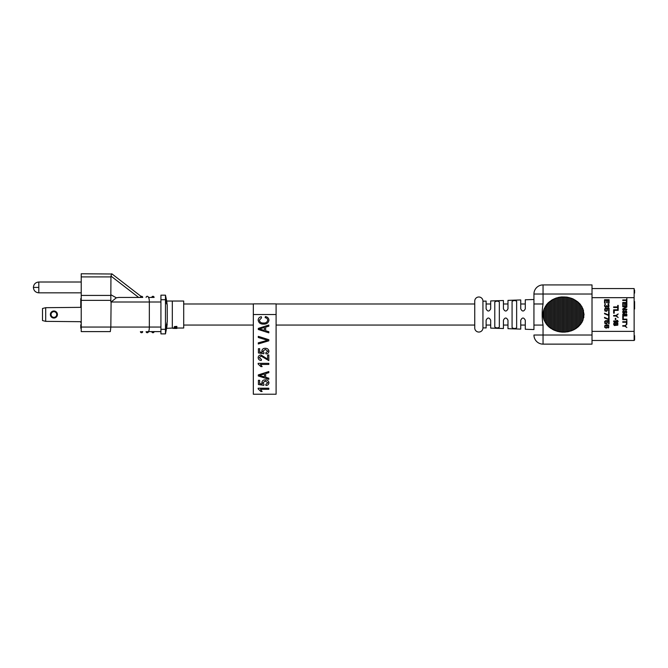 <?xml version="1.0" encoding="UTF-8"?>
<svg xmlns="http://www.w3.org/2000/svg" width="668" height="668" viewBox="0 0 668 668"><rect width="100%" height="100%" fill="white"/><g stroke="black" fill="none" stroke-linecap="round" stroke-linejoin="round"><path stroke-width="1" d="M183.7 325.057L253.331 325.057M276.101 325.057L474.739 325.057M486.12 325.057L490.679 325.057M503.43 325.057L507.981 325.057M520.739 325.057L525.29 325.057L525.29 320.214L525.29 329.266L533.941 329.558L533.941 299.498L525.29 299.782L525.29 308.833L525.29 303.99L520.739 303.99M183.7 303.99L253.331 303.99M276.101 303.99L474.739 303.99M486.12 303.99L490.679 303.99M503.43 303.99L507.981 303.99M166.608 328.347L172.995 328.021L172.311 328.021L172.311 301.034L183.7 301.034L183.7 328.021L183.7 301.034L166.658 301.034L166.983 303.205M173.413 328.021L174.231 328.021L172.995 328.013L172.995 328.472L173.413 328.013M176.87 328.021L183.7 328.021L176.87 328.021M53.899 318.051A3.532 3.532 0 0 1 50.367 314.528A3.532 3.532 0 0 1 53.899 310.996A3.532 3.532 0 0 1 57.423 314.528A3.532 3.532 0 0 1 53.899 318.051M53.899 311.68A2.847 2.847 0 0 0 51.052 314.528A2.847 2.847 0 0 0 53.899 317.367A2.847 2.847 0 0 0 56.738 314.528A2.847 2.847 0 0 0 53.899 311.68M81.22 307.347L45.7 307.689L45.7 321.358L81.22 321.7M45.7 321.358L42.51 320.556L42.51 308.491L45.7 307.689M81.22 282.013L38.811 282.013L38.811 292.834L81.22 292.834M81.22 298.629L80.77 298.629L80.77 306.829L81.22 306.829M81.22 327.053L81.22 331.604L110.329 331.604L110.83 327.053L81.22 327.053L81.22 273.763L111.665 274.005M174.231 328.272L176.87 328.447L174.231 328.447L174.315 327.763M174.231 327.437L174.64 326.535L176.87 326.41L176.452 327.921L175.383 327.846L175.141 327.195L174.398 327.871L174.315 327.236L176.87 326.919M174.64 327.262L174.891 327.821M166.649 303.948L165.48 299.456L165.472 333.883L167.276 321.5L167.217 305.017L165.48 295.164L166.691 301.201M167.017 303.414L165.497 296.375M80.77 321.7L81.22 322.494M81.22 322.419L80.77 322.419M81.22 322.201L80.77 322.201M81.22 321.909L80.77 321.909M81.22 324.773L80.77 324.773L80.77 328.188L81.22 328.188M81.22 326.443L80.77 326.443M176.536 327.687L175.467 327.078M176.377 327.796L175.467 327.195L176.536 327.504M175.55 327.687L175.55 327.203M175.634 327.738L175.634 327.262M175.801 327.796L175.801 327.312M176.043 327.821L176.043 327.345M176.21 327.821L176.21 327.345M174.231 328.222L173.413 328.222M174.231 328.447L176.87 328.447M176.87 327.687L176.87 328.105M174.891 326.493L174.891 327.003M176.21 326.493L176.21 327.003M174.64 326.535L174.64 327.044M174.482 326.619L174.482 327.12M174.315 326.736L174.315 327.236M174.724 327.312L174.724 327.796M174.64 327.303L174.64 327.738M176.619 326.452L176.619 326.961M166.95 302.93L166.708 301.301M160.93 299.723L165.48 299.723L165.472 295.164L160.93 295.164L160.93 333.883L165.472 333.883M116.341 297.803L110.83 294.722L110.963 276.068L138.668 297.444L140.43 297.444C141.198 295.982 141.198 295.982 140.43 297.444A1.136 1.136 0 0 1 141.574 296.308A1.136 1.136 0 0 1 142.71 297.444L118.804 297.444L116.341 297.803L111.097 302.003L149.331 302.003A4.551 0.994 -90 0 0 148.338 297.444L154.099 297.444A1.136 1.136 0 0 0 152.955 296.308A1.136 1.136 0 0 0 151.82 297.444L148.405 297.444A1.136 1.136 0 0 0 147.261 296.308A1.136 1.136 0 0 0 146.125 297.444M153.64 297.444L154.099 297.444M167.276 321.5L165.48 329.591M167.217 324.03L165.48 333.883L167.017 325.642M138.668 297.444L118.804 297.444M160.93 327.053L110.83 327.053L111.097 302.003M110.83 294.722L110.83 301.852M110.963 276.068L111.748 273.763L141.098 296.408M160.93 331.604L148.405 331.604A1.136 1.136 0 0 1 147.261 332.739A1.136 1.136 0 0 0 148.405 331.604M110.329 331.604L81.22 331.604M152.955 332.739A1.136 1.136 0 0 1 151.82 331.604A1.136 1.136 0 0 0 152.955 332.739A1.136 1.136 0 0 0 154.099 331.604A1.136 1.136 0 0 1 152.955 332.739M146.626 331.854L147.945 331.604M146.125 331.604A1.136 1.136 0 0 0 147.261 332.739A1.136 1.136 0 0 1 146.125 331.604M140.931 331.854L142.251 331.604M140.43 331.604A1.136 1.136 0 0 0 141.574 332.739A1.136 1.136 0 0 0 142.71 331.604A1.136 1.136 0 0 1 141.574 332.739A1.136 1.136 0 0 1 140.43 331.604M478.839 332.054A4.108 4.108 0 0 1 474.739 327.955L474.739 301.093A4.108 4.108 0 0 1 478.839 296.993A4.108 4.108 0 0 1 482.939 301.201L482.939 327.846A4.108 4.108 0 0 1 478.839 332.054M482.947 301.201L486.12 301.093L486.12 308.833C487.632 311.739 489.151 311.739 490.679 308.833L490.679 300.942L503.43 300.516L503.43 308.833C504.941 311.739 506.453 311.739 507.981 308.833L507.981 300.366L520.739 299.94L520.739 308.833C522.242 311.739 523.762 311.739 525.29 308.833M482.947 327.846L486.12 327.955L486.12 320.214C487.623 317.308 489.143 317.308 490.679 320.214L490.679 328.105L503.43 328.531L503.43 320.214C504.933 317.308 506.444 317.308 507.981 320.214L507.981 328.681L520.739 329.115L520.739 320.214C522.234 317.308 523.754 317.308 525.29 320.214M557.855 297.569L558.991 297.318L557.855 297.569L557.855 331.478L556.72 331.161L556.72 297.886L555.576 298.262L560.135 297.126L554.44 298.713L548.745 302.32L553.304 299.239L551.025 300.558L551.025 328.497L548.745 326.736L553.304 329.808L557.855 331.478L564.685 332.146L571.516 330.785L576.075 328.497L580.626 324.281L582.905 320.323L582.905 308.725L584.041 314.528L582.905 320.323L581.77 322.611L581.77 306.437L583.531 310.603M634.141 288.559L592.015 288.559L634.141 288.559L634.141 340.488L592.015 340.488M533.941 329.558L533.941 325.074L543.051 325.074L543.051 335.019L592.015 335.019L592.015 344.129L543.051 344.129A9.11 9.11 0 0 1 533.941 335.019L543.051 335.019L543.051 344.129A9.11 9.11 0 0 1 533.941 335.019A9.11 9.11 0 0 0 543.051 344.129M592.015 284.919L543.051 284.919L592.015 284.919L592.015 335.019M581.77 322.611L578.354 326.736L573.795 329.808L568.101 331.729L562.414 332.146L562.414 296.901L560.135 297.126L566.965 297.126L572.66 298.713L578.354 302.32L581.77 306.437M579.49 325.617L579.49 303.431L580.626 304.767L580.626 324.281M566.965 297.126L566.965 331.929M568.101 297.318L568.101 331.729M576.075 300.558L576.075 328.497M583.707 317.717L583.857 316.891M547.61 303.431L548.745 302.32L548.745 326.736L546.466 324.281L548.745 326.736L546.466 324.281L544.195 320.323L546.466 324.281L546.466 304.767L544.195 308.725C542.675 312.591 542.675 316.457 544.195 320.323C542.7 316.465 542.7 312.599 544.195 308.725L547.61 303.431L547.61 325.617M533.941 299.498L533.941 294.029L533.941 303.973L543.051 303.973C541.873 310.946 541.873 317.976 543.051 325.074M548.745 302.32L546.466 304.767M562.414 332.146L558.991 331.729L558.991 297.318L560.135 297.126L560.135 331.929L554.44 330.334L548.745 326.736M543.351 311.522L544.195 320.323L544.195 308.725M578.354 326.736L578.354 302.32M577.21 327.679L577.21 301.368M574.939 329.199L574.939 299.849M573.795 329.808L573.795 299.239M572.66 330.334L572.66 298.713M571.516 330.785L571.516 298.262M570.38 331.161L570.38 297.886M569.245 331.478L569.245 297.569M565.829 332.063L565.829 296.984M564.685 332.146L564.685 296.901M563.55 296.876L563.55 332.171M561.27 296.984L561.27 332.063M555.576 298.262L555.576 330.785M554.44 298.713L554.44 330.334M553.304 299.239L553.304 329.808M552.16 299.849L552.16 329.199M549.889 301.368L549.889 327.679M545.33 306.437L545.33 322.611M499.33 301.878L499.33 327.17C497.802 328.18 496.282 328.13 494.779 327.003L494.779 302.045C496.274 300.917 497.794 300.867 499.33 301.878L499.33 303.99M516.64 301.243L516.64 327.804C515.111 328.773 513.592 328.714 512.08 327.637L512.08 301.41C513.583 300.333 515.103 300.283 516.64 301.243M626.075 312.674L626.158 313.183L626.86 312.165L626.25 310.712L624.847 311.054L624.062 313.016L623.277 312.248L623.895 310.369L622.843 311.138L622.843 312.674L623.72 313.526L624.847 313.016L625.373 311.221L626.25 311.488L626.075 312.674M604.832 306.746L605.609 307.313L606.87 306.554L608.414 307.121L608.999 306.361L608.807 304.466L608.03 303.99L608.323 306.554L607.446 306.554L606.669 305.418L606.385 306.645L605.609 306.837L605.024 305.886L605.317 303.99L604.54 305.226L604.832 306.746M606.577 308.073L606.87 310.445L606.093 311.012L605.125 310.445L605.701 308.073L604.64 309.017L604.924 311.012L606.669 311.296L607.446 310.061L607.062 308.549L608.606 308.549L608.606 311.296L609.091 311.296L609.091 308.073L606.577 308.073M606.577 320.598L606.87 322.97L606.093 323.537L605.125 322.97L605.701 320.598L604.64 321.542L604.924 323.537L606.669 323.821L607.446 322.586L607.062 321.074L608.606 321.074L608.606 323.821L609.091 323.821L609.091 320.598L606.577 320.598M622.76 305.585L623.277 305.585L623.277 303.021L624.68 303.021L624.68 305.243L625.198 305.243L625.198 303.021L626.333 303.021L626.333 305.585L626.86 305.585L626.86 302.512L622.76 302.512L622.76 305.585M604.54 303.138L605.125 303.138L605.125 300.291L606.669 300.291L606.669 302.754L607.254 302.754L607.254 300.291L608.515 300.291L608.515 303.138L609.091 303.138L609.091 299.723L604.54 299.723L604.54 303.138M622.76 306.27L622.76 306.779L626.333 306.779L622.76 308.917L622.76 309.685L626.86 309.685L626.86 309.175L623.369 309.175L626.86 307.038L626.86 306.27L622.76 306.27M624.847 326.168L626.86 327.537L625.198 325.909L626.86 324.289L624.847 325.658L622.76 325.658L622.76 326.168L624.847 326.168M615.971 316.039L618.201 317.559L616.364 315.755L618.201 313.952L615.971 315.471L613.65 315.471L613.65 316.039L615.971 316.039M626.425 301.827L626.86 301.827L626.86 298.579L626.425 299.949L622.76 299.949L622.76 300.458L626.425 300.458L626.425 301.827M626.425 323.604L626.86 323.604L626.86 320.356L626.425 321.726L622.76 321.726L622.76 322.235L626.425 322.235L626.425 323.604M617.716 309.017L618.201 309.017L618.201 305.418L617.716 305.418L617.716 306.929L613.65 306.929L613.65 307.505L617.716 307.505L617.716 309.017M613.65 320.974L613.65 321.542L618.201 321.542L617.524 320.406L616.748 320.406L617.432 320.974L613.65 320.974M604.54 313.768L609.091 315.663L609.091 312.248L608.606 312.248L608.606 315.096L604.54 313.192L604.54 313.768M604.54 317.943L609.091 319.838L609.091 316.423L608.606 316.423L608.606 319.271L604.54 317.367L604.54 317.943M626.86 315.922L626.86 315.405L622.76 315.405L622.76 318.477L623.277 318.477L623.277 315.922L626.86 315.922M618.201 310.353L618.201 309.777L613.65 309.777L613.65 313.192L614.234 313.192L614.234 310.353L618.201 310.353M622.76 314.21L622.76 314.72L626.86 314.72L626.86 314.21L622.76 314.21M622.76 319.162L622.76 319.68L626.86 319.68L626.86 319.162L622.76 319.162M615.295 318.319L615.295 319.646L615.779 319.646L615.779 318.319L615.295 318.319M616.071 322.878L615.103 322.302L614.034 322.778L613.65 324.297L614.326 325.533L617.816 325.149L617.816 322.878L617.04 322.402L616.071 322.878M616.556 324.965L617.332 324.965L617.716 324.205L617.04 322.878L616.172 323.821L616.556 324.965M615.487 323.061L614.81 322.778L614.234 323.446L614.81 325.249L615.687 324.581L615.487 323.061M606.235 328.205L607.354 327.236L606.962 325.249L608.323 325.625L608.606 326.777L608.03 327.996L608.707 327.621L608.707 325.341L607.154 324.773L604.924 325.341L604.64 327.236L606.235 328.205M605.317 327.429L606.135 327.729L606.895 327.111L606.477 325.433L605.099 325.951L605.317 327.429M592.015 294.029L543.051 294.029L543.051 284.919A9.11 9.11 0 0 0 533.941 294.029A9.11 9.11 0 0 1 543.051 284.919A9.11 9.11 0 0 0 533.941 294.029L543.051 294.029L543.051 303.973M634.141 340.02L634.6 340.02L634.6 335.62L634.141 335.62M634.141 290.171L634.6 290.171L634.141 289.478M634.6 290.171L634.6 293.043L634.141 293.043M634.6 293.043L634.141 293.653M634.141 301.519L634.6 301.519L634.6 309.017L634.141 309.017M634.6 302.721L634.141 302.721M634.6 307.814L634.141 307.814M634.6 303.915L634.141 303.915M634.6 306.62L634.141 306.62M276.101 303.882L276.101 394.229L253.331 394.237L253.331 303.882L276.101 303.882M276.101 394.229L253.331 394.237M258.157 388.217L268.82 388.217L268.82 389.31L260.478 389.31L262.115 391.498L260.887 391.498L258.157 388.926L258.157 388.217L268.82 388.217M260.478 389.31L262.115 391.498M268.954 382.772C268.72 384.467 267.718 385.378 265.947 385.486L265.814 384.392L267.86 382.781L265.296 380.977L262.941 382.756L263.977 384.259L263.818 385.344L258.424 384.526L258.424 380.292L259.66 380.292L259.66 383.607L262.257 384.008L261.848 382.447C262.223 380.693 263.351 379.841 265.238 379.883C267.342 379.858 268.578 380.818 268.954 382.772C268.578 380.818 267.342 379.858 265.238 379.883L265.238 379.883C263.351 379.841 262.223 380.693 261.848 382.447M259.66 383.607L262.257 384.008M258.424 380.292L259.66 380.292M262.941 382.756L263.977 384.259M265.814 384.392L267.86 382.781M268.82 378.197L268.82 379.332L258.291 375.967L258.291 374.907L268.82 371.542L268.82 372.677L265.672 373.596L265.672 377.278L268.82 378.197L265.672 377.278M264.445 376.919L264.445 373.955L259.384 375.433L264.445 376.919L259.384 375.433M258.291 374.907L268.82 371.542M258.157 363.334L268.82 363.334L268.82 364.427L260.478 364.427L262.115 366.615L260.887 366.615L258.157 364.043L258.157 363.334L268.82 363.334M260.478 364.427L262.115 366.615M267.584 359.1L267.584 354.992L268.82 354.992L268.82 360.603L261.079 356.086L259.251 357.706L261.439 359.367L261.297 360.461C259.409 360.394 258.366 359.467 258.157 357.664C258.332 355.944 259.318 355.05 261.104 354.992L267.584 359.1L261.104 354.992C259.318 355.05 258.332 355.944 258.157 357.664M259.251 357.706L261.439 359.367M267.584 354.992L268.82 354.992M268.954 351.184C268.72 352.888 267.718 353.789 265.947 353.898L265.814 352.804L267.86 351.201L265.296 349.389L262.941 351.168L263.977 352.671L263.818 353.764L258.424 352.946L258.424 348.704L259.66 348.704L259.66 352.028L262.257 352.42L261.848 350.867C262.223 349.113 263.351 348.253 265.238 348.295C267.342 348.27 268.578 349.239 268.954 351.184C268.578 349.239 267.342 348.27 265.238 348.295L265.238 348.295C263.351 348.253 262.223 349.113 261.848 350.867M259.66 352.028L262.257 352.42M258.424 348.704L259.66 348.704M262.941 351.168L263.977 352.671M265.814 352.804L267.86 351.201M268.82 339.678L268.82 340.805L258.291 343.953L258.291 342.826L267.584 340.296L258.291 337.499L258.291 336.355L268.82 339.678L258.291 336.355M258.291 342.826L267.584 340.296M268.82 331.704L268.82 332.848L258.291 329.483L258.291 328.414L268.82 325.049L268.82 326.193L265.672 327.111L265.672 330.785L268.82 331.704L265.672 330.785M264.445 330.426L264.445 327.47L259.384 328.948L264.445 330.426L259.384 328.948M258.291 328.414L268.82 325.049M267.726 320.206C267.534 318.719 266.666 317.876 265.129 317.667L265.396 316.574C267.526 316.916 268.711 318.11 268.954 320.172C268.377 322.953 266.557 324.264 263.484 324.097C260.47 324.214 258.691 322.869 258.157 320.072C258.349 318.202 259.401 317.083 261.297 316.716L261.572 317.809L259.384 320.114C259.819 322.201 261.188 323.162 263.484 323.003C265.797 323.203 267.208 322.268 267.726 320.206C267.208 322.268 265.797 323.203 263.484 323.003C261.188 323.162 259.819 322.201 259.384 320.114M258.157 320.072C258.349 318.202 259.401 317.083 261.297 316.716M265.396 316.574L265.396 316.574C267.526 316.916 268.711 318.11 268.954 320.172M38.811 282.013C35.529 282.339 33.726 284.142 33.4 287.424L38.811 287.424M140.89 297.444L142.251 297.444M148.338 331.604A4.551 0.994 -90 0 0 149.331 327.053L149.331 302.003L160.93 302.003M165.48 329.324L160.93 329.324M110.496 300.366L81.22 300.366M81.22 295.423L110.713 295.423M81.22 276.911L110.83 276.911M153.64 331.604L152.271 331.604M634.141 297.669L592.015 297.669M592.015 331.378L634.141 331.378M276.101 314.528L253.331 314.528M33.4 287.424C33.726 290.705 35.529 292.509 38.811 292.834M166.658 328.021L166.816 327.036M166.833 326.911L166.992 325.842M482.947 327.955L482.947 301.093"/></g></svg>
